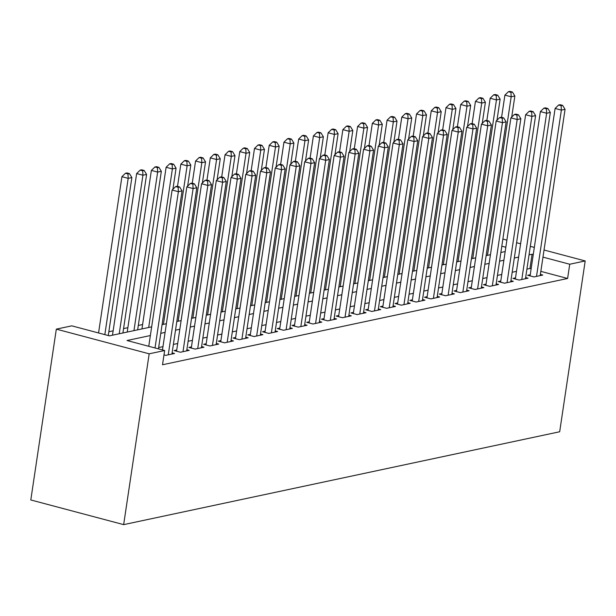 <?xml version="1.0" encoding="UTF-8"?>
<svg xmlns="http://www.w3.org/2000/svg" width="616" height="616" viewBox="0 0 616 616"><rect width="100%" height="100%" fill="white"/><g stroke="black" fill="none" stroke-linecap="round" stroke-linejoin="round"><path stroke-width="0.92" d="M151.659 326.857L109.44 335.851L71.795 325.849L56.326 329.137L30.8 499.961L123.654 524.632L559.675 431.762L585.2 260.945L569.731 264.241L542.966 257.126M142.604 324.547L138.292 325.464M127.874 327.681L123.562 328.598M113.144 330.823L108.832 331.739M530.245 274.721L527.673 275.267L533.941 276.93L542.781 275.052L540.386 274.413M515.515 277.855L512.943 278.401L519.211 280.072L528.051 278.186L525.656 277.554M500.785 280.996L498.213 281.543L504.481 283.206L513.321 281.327L510.918 280.688M486.055 284.13L483.483 284.677L489.751 286.348L498.59 284.461L496.188 283.83M471.325 287.272L468.753 287.818L475.021 289.481L483.86 287.603L481.458 286.964M456.595 290.405L454.023 290.952L460.291 292.623L469.13 290.737L466.728 290.098M441.865 293.539L439.285 294.094L445.56 295.757L454.4 293.878L451.998 293.239M427.134 296.681L424.555 297.228L430.83 298.899L439.67 297.012L437.268 296.373M412.404 299.815L409.825 300.369L416.1 302.033L424.94 300.154L422.538 299.515M397.674 302.957L395.095 303.503L401.37 305.174L410.21 303.288L407.807 302.649M382.944 306.09L380.365 306.645L386.64 308.308L395.48 306.429L393.077 305.79M368.214 309.232L365.635 309.779L371.91 311.45L380.75 309.563L378.347 308.924M353.484 312.366L350.904 312.92L357.18 314.584L366.02 312.705L363.617 312.066M338.754 315.507L336.174 316.054L342.45 317.717L351.289 315.839L348.887 315.2M324.024 318.641L321.444 319.188L327.72 320.859L336.559 318.973L334.157 318.341M309.294 321.783L306.714 322.33L312.99 323.993L321.829 322.114L319.427 321.475M294.564 324.917L291.984 325.464L298.26 327.135L307.099 325.248L304.697 324.617M279.833 328.059L277.254 328.605L283.529 330.268L292.369 328.39L289.967 327.75M265.103 331.192L262.524 331.739L268.799 333.41L277.639 331.524L275.236 330.884M250.373 334.326L247.794 334.881L254.069 336.544L262.909 334.665L260.506 334.026M235.643 337.468L233.064 338.015L239.339 339.685L248.179 337.799L245.776 337.16M220.913 340.602L218.334 341.156L224.609 342.819L233.449 340.941L231.046 340.301M206.183 343.743L203.603 344.29L209.879 345.961L218.719 344.075L216.316 343.435M191.453 346.877L188.873 347.432L195.149 349.095L203.981 347.216L201.586 346.577M176.723 350.019L174.143 350.566L180.419 352.236L189.251 350.35L186.856 349.711M163.987 354.924L165.689 355.37L174.52 353.492L172.126 352.853M150.358 335.543L127.004 340.517L164.649 350.519L162.524 364.757L567.606 278.478L540.84 271.363M531.138 268.784L529.96 268.468L526.911 269.123M516.493 271.34L512.181 272.257M501.763 274.482L497.451 275.398M487.033 277.616L482.721 278.532M472.303 280.75L467.991 281.674M457.572 283.891L453.26 284.808M442.842 287.025L438.53 287.949M428.112 290.167L423.8 291.083M413.382 293.301L409.07 294.225M398.652 296.442L394.34 297.359M383.922 299.576L379.61 300.493M369.192 302.718L364.88 303.634M354.462 305.852L350.15 306.768M339.724 308.993L335.42 309.91M324.994 312.127L320.69 313.043M310.264 315.269L305.96 316.185M295.534 318.403L291.229 319.319M280.804 321.537L276.499 322.461M266.074 324.678L261.769 325.595M251.343 327.812L247.031 328.736M236.613 330.954L232.301 331.87M221.883 334.088L217.571 335.012M207.153 337.229L202.841 338.145M192.423 340.363L188.111 341.279M177.693 343.505L173.381 344.421M162.963 346.639L158.651 347.555M567.606 278.478L569.731 264.241M164.649 350.519L149.18 353.815L123.654 524.632M585.2 260.945L544.028 250.004M534.326 247.424L530.314 246.362M520.612 243.782L516.601 242.712M506.891 240.14L502.879 239.07M505.828 247.255L501.817 246.192M162.077 324.64L166.389 323.716M176.807 321.498L181.119 320.582M191.537 318.364L195.85 317.44M206.268 315.223L210.58 314.306M220.998 312.089L225.31 311.172M235.728 308.947L240.04 308.031M250.458 305.813L254.77 304.897M265.188 302.672L269.5 301.755M279.918 299.538L284.23 298.621M294.648 296.396L298.96 295.48M309.378 293.262L313.69 292.346M324.116 290.128L328.42 289.204M338.846 286.987L343.15 286.07M353.576 283.853L357.881 282.929M368.306 280.711L372.611 279.795M383.036 277.577L387.341 276.653M397.767 274.436L402.071 273.519M412.497 271.302L416.809 270.385M427.227 268.16L431.539 267.244M441.957 265.026L446.269 264.11M456.687 261.885L460.999 260.968M471.417 258.751L475.729 257.835M486.147 255.609L490.459 254.693M500.877 252.475L505.189 251.559M56.326 329.137L149.18 353.815M533.264 254.547L532.093 254.239L529.036 254.885M518.618 257.103L514.306 258.027M503.888 260.245L499.576 261.161M489.158 263.379L484.846 264.303M474.428 266.52L470.116 267.436M459.698 269.654L455.386 270.57M444.968 272.796L440.656 273.712M430.238 275.93L425.925 276.846M415.507 279.071L411.195 279.987M400.777 282.205L396.465 283.121M386.047 285.347L381.735 286.263M371.317 288.481L367.005 289.397M356.587 291.614L352.275 292.538M341.857 294.756L337.545 295.672M327.127 297.89L322.815 298.814M312.397 301.031L308.085 301.948M297.667 304.165L293.355 305.089M282.937 307.307L278.625 308.223M268.206 310.441L263.894 311.357M253.476 313.582L249.164 314.499M238.746 316.716L234.434 317.633M224.008 319.858L219.704 320.774M209.278 322.992L204.974 323.908M194.548 326.134L190.244 327.05M179.818 329.267L175.514 330.184M165.088 332.401L160.784 333.325M529.96 268.468L532.093 254.239M155.024 347.963L178.378 191.691L182.066 190.914L158.458 348.872M148.756 346.3L172.11 190.028L178.378 191.691L178.155 187.256L179.633 186.941L177.123 186.278L175.645 186.594L178.155 187.256M175.645 186.594L172.11 190.028M182.066 190.914L179.633 186.941M108.27 335.535L131.87 177.57L128.19 178.355L121.914 176.692L98.56 332.956M127.966 173.92L129.437 173.604L126.927 172.942L125.456 173.258L127.966 173.92L128.19 178.355L104.836 334.627M129.437 173.604L131.87 177.57M121.914 176.692L125.456 173.258M168.26 354.824L193.108 188.558L196.797 187.772L171.949 354.038M162.47 349.942L186.841 186.887L193.108 188.558L192.885 184.122L194.363 183.807L191.853 183.137L190.375 183.453L192.885 184.122M190.375 183.453L186.841 186.887M196.797 187.772L194.363 183.807M182.99 351.682L207.838 185.416L211.527 184.638L186.679 350.897M176.546 351.205L201.571 183.753L207.838 185.416L207.615 180.981L209.094 180.673L206.583 180.003L205.105 180.319L207.615 180.981M205.105 180.319L201.571 183.753M211.527 184.638L209.094 180.673M197.721 348.548L222.576 182.282L226.257 181.497L201.409 347.763M191.276 348.063L216.301 180.619L222.576 182.282L222.345 177.847L223.824 177.531L221.313 176.869L219.835 177.177L222.345 177.847M219.835 177.177L216.301 180.619M226.257 181.497L223.824 177.531M212.451 345.407L237.306 179.148L240.987 178.363L216.139 344.621M206.006 344.929L231.031 177.477L237.306 179.148L237.075 174.705L238.554 174.397L236.044 173.727L234.573 174.043L237.075 174.705M234.573 174.043L231.031 177.477M240.987 178.363L238.554 174.397M122.907 332.979L146.6 174.436L142.92 175.221L136.644 173.55L112.489 335.196M142.696 170.786L144.167 170.47L141.665 169.8L140.186 170.116L142.696 170.786L142.92 175.221L119.227 333.764M144.167 170.47L146.6 174.436M136.644 173.55L140.186 170.116M137.638 329.845L161.338 171.302L157.65 172.08L151.374 170.416L127.219 332.062M157.427 167.644L158.897 167.329L156.395 166.666L154.916 166.982L157.427 167.644L157.65 172.08L133.957 330.623M158.897 167.329L161.338 171.302M151.374 170.416L154.916 166.982M172.911 189.243L176.068 168.16L172.38 168.946L166.112 167.275L141.95 328.921M172.157 164.511L173.627 164.195L171.125 163.525L169.646 163.841L172.157 164.511L172.38 168.946L148.687 327.489M173.627 164.195L176.068 168.16M166.112 167.275L169.646 163.841M187.641 186.109L190.798 165.026L187.11 165.804L180.842 164.141L177.516 186.379M186.887 161.369L188.365 161.061L185.855 160.391L184.376 160.707L186.887 161.369L187.11 165.804L163.417 324.355M188.365 161.061L190.798 165.026M180.842 164.141L184.376 160.707M227.189 342.273L252.036 176.007L255.717 175.221L230.869 341.487M220.736 341.795L245.761 174.343L252.036 176.007L251.805 171.571L253.284 171.256L250.774 170.594L249.303 170.901L251.805 171.571M249.303 170.901L245.761 174.343M255.717 175.221L253.284 171.256M202.371 182.967L205.528 161.885L201.84 162.67L195.572 160.999L192.246 183.245M201.617 158.235L203.095 157.919L200.585 157.249L199.107 157.565L201.617 158.235L201.84 162.67L178.147 321.213M203.095 157.919L205.528 161.885M195.572 160.999L199.107 157.565M241.919 339.131L266.767 172.873L270.447 172.087L245.599 338.353M235.466 338.654L260.491 171.202L266.767 172.873L266.543 168.43L268.014 168.122L265.504 167.452L264.033 167.768L266.543 168.43M264.033 167.768L260.491 171.202M270.447 172.087L268.014 168.122M217.101 179.834L220.259 158.751L216.57 159.536L210.302 157.865L206.976 180.111M216.347 155.093L217.825 154.785L215.315 154.115L213.837 154.431L216.347 155.093L216.57 159.536L192.877 318.079M217.825 154.785L220.259 158.751M210.302 157.865L213.837 154.431M256.649 335.997L281.497 169.731L285.177 168.946L260.329 335.212M250.196 335.52L275.221 168.068L281.497 169.731L281.273 165.296L282.744 164.98L280.234 164.318L278.763 164.626L281.273 165.296M278.763 164.626L275.221 168.068M285.177 168.946L282.744 164.98M231.832 176.692L234.989 155.609L231.3 156.395L225.032 154.731L221.706 176.969M231.077 151.959L232.555 151.644L230.045 150.982L228.567 151.29L231.077 151.959L231.3 156.395L207.607 314.938M232.555 151.644L234.989 155.609M225.032 154.731L228.567 151.29M271.379 332.856L296.227 166.597L299.907 165.812L275.059 332.078M264.926 332.378L289.951 164.926L296.227 166.597L296.003 162.162L297.474 161.846L294.964 161.176L293.493 161.492L296.003 162.162M293.493 161.492L289.951 164.926M299.907 165.812L297.474 161.846M246.569 173.558L249.719 152.475L246.03 153.261L239.763 151.59L236.436 173.835M245.807 148.818L247.285 148.51L244.775 147.84L243.297 148.156L245.807 148.818L246.03 153.261L222.338 311.804M247.285 148.51L249.719 152.475M239.763 151.59L243.297 148.156M286.109 329.722L310.957 163.456L314.637 162.67L289.79 328.936M279.656 329.244L304.681 161.792L310.957 163.456L310.733 159.02L312.204 158.705L309.694 158.042L308.223 158.351L310.733 159.02M308.223 158.351L304.681 161.792M314.637 162.67L312.204 158.705M261.3 170.416L264.449 149.334L260.768 150.119L254.493 148.456L251.166 170.694M260.537 145.684L262.016 145.368L259.505 144.706L258.027 145.014L260.537 145.684L260.768 150.119L237.068 308.662M262.016 145.368L264.449 149.334M254.493 148.456L258.027 145.014M300.839 326.588L325.687 160.322L329.368 159.536L304.52 325.802M294.386 326.103L319.411 158.651L325.687 160.322L325.464 155.886L326.934 155.571L324.424 154.901L322.953 155.217L325.464 155.886M322.953 155.217L319.411 158.651M329.368 159.536L326.934 155.571M276.03 167.282L279.179 146.2L275.498 146.985L269.223 145.314L265.896 167.56M275.267 142.55L276.746 142.234L274.236 141.565L272.765 141.88L275.267 142.55L275.498 146.985L251.798 305.528M276.746 142.234L279.179 146.2M269.223 145.314L272.765 141.88M315.569 323.446L340.417 157.18L344.098 156.395L319.25 322.661M309.116 322.969L334.142 155.517L340.417 157.18L340.194 152.745L341.664 152.429L339.154 151.767L337.684 152.083L340.194 152.745M337.684 152.083L334.142 155.517M344.098 156.395L341.664 152.429M290.76 164.149L293.909 143.058L290.228 143.844L283.953 142.18L280.627 164.418M289.997 139.409L291.476 139.093L288.966 138.431L287.495 138.739L289.997 139.409L290.228 143.844L266.528 302.387M291.476 139.093L293.909 143.058M283.953 142.18L287.495 138.739M330.299 320.312L355.147 154.046L358.828 153.261L333.98 319.527M323.847 319.827L348.872 152.375L355.147 154.046L354.924 149.611L356.395 149.295L353.884 148.625L352.414 148.941L354.924 149.611M352.414 148.941L348.872 152.375M358.828 153.261L356.395 149.295M305.49 161.007L308.639 139.924L304.959 140.71L298.683 139.039L295.357 161.284M304.735 136.275L306.206 135.959L303.696 135.289L302.225 135.605L304.735 136.275L304.959 140.71L281.258 299.253M306.206 135.959L308.639 139.924M298.683 139.039L302.225 135.605M345.029 317.171L369.877 150.905L373.558 150.127L348.71 316.385M338.577 316.693L363.602 149.241L369.877 150.905L369.654 146.469L371.125 146.154L368.614 145.492L367.144 145.807L369.654 146.469M367.144 145.807L363.602 149.241M373.558 150.127L371.125 146.154M320.22 157.873L323.369 136.783L319.689 137.568L313.413 135.905L310.087 158.143M319.465 133.133L320.936 132.817L318.426 132.155L316.955 132.471L319.465 133.133L319.689 137.568L295.988 296.111M320.936 132.817L323.369 136.783M313.413 135.905L316.955 132.471M359.759 314.037L384.607 147.771L388.288 146.985L363.44 313.251M353.307 313.552L378.332 146.1L384.607 147.771L384.384 143.335L385.855 143.02L383.345 142.35L381.874 142.666L384.384 143.335M381.874 142.666L378.332 146.1M388.288 146.985L385.855 143.02M334.95 154.731L338.099 133.649L334.419 134.434L328.143 132.763L324.817 155.009M334.195 129.999L335.666 129.683L333.156 129.014L331.685 129.329L334.195 129.999L334.419 134.434L310.718 292.977M335.666 129.683L338.099 133.649M328.143 132.763L331.685 129.329M374.49 310.895L399.337 144.629L403.018 143.851L378.17 310.11M368.037 310.418L393.062 142.966L399.337 144.629L399.114 140.194L400.585 139.886L398.075 139.216L396.604 139.532L399.114 140.194M396.604 139.532L393.062 142.966M403.018 143.851L400.585 139.886M349.68 151.598L352.829 130.515L349.149 131.293L342.873 129.63L339.547 151.867M348.925 126.858L350.396 126.542L347.886 125.88L346.415 126.195L348.925 126.858L349.149 131.293L325.456 289.836M350.396 126.542L352.829 130.515M342.873 129.63L346.415 126.195M389.22 307.761L414.067 141.495L417.748 140.71L392.9 306.976M382.767 307.276L407.792 139.832L414.067 141.495L413.844 137.06L415.315 136.744L412.805 136.082L411.334 136.39L413.844 137.06M411.334 136.39L407.792 139.832M417.748 140.71L415.315 136.744M364.41 148.456L367.56 127.373L363.879 128.159L357.603 126.488L354.277 148.733M363.656 123.724L365.126 123.408L362.616 122.738L361.145 123.054L363.656 123.724L363.879 128.159L340.186 286.702M365.126 123.408L367.56 127.373M357.603 126.488L361.145 123.054M403.95 304.62L428.798 138.361L432.478 137.576L407.63 303.834M397.497 304.142L422.522 136.69L428.798 138.361L428.574 133.918L430.045 133.61L427.535 132.941L426.064 133.256L428.574 133.918M426.064 133.256L422.522 136.69M432.478 137.576L430.045 133.61M379.14 145.322L382.29 124.239L378.609 125.017L372.334 123.354L369.007 145.592M378.386 120.582L379.856 120.274L377.346 119.604L375.875 119.92L378.386 120.582L378.609 125.017L354.916 283.568M379.856 120.274L382.29 124.239M372.334 123.354L375.875 119.92M418.68 301.486L443.528 135.22L447.208 134.434L422.36 300.7M412.227 301.008L437.252 133.556L443.528 135.22L443.304 130.785L444.775 130.469L442.265 129.807L440.794 130.115L443.304 130.785M440.794 130.115L437.252 133.556M447.208 134.434L444.775 130.469M393.87 142.18L397.02 121.098L393.339 121.883L387.064 120.212L383.737 142.458M393.116 117.448L394.587 117.132L392.076 116.463L390.606 116.778L393.116 117.448L393.339 121.883L369.646 280.426M394.587 117.132L397.02 121.098M387.064 120.212L390.606 116.778M433.41 298.344L458.258 132.086L461.938 131.3L437.091 297.567M426.957 297.867L451.982 130.415L458.258 132.086L458.035 127.643L459.505 127.335L456.995 126.665L455.524 126.981L458.035 127.643M455.524 126.981L451.982 130.415M461.938 131.3L459.505 127.335M408.601 139.047L411.75 117.964L408.069 118.749L401.794 117.079L398.467 139.324M407.846 114.306L409.317 113.999L406.806 113.329L405.336 113.644L407.846 114.306L408.069 118.749L384.376 277.292M409.317 113.999L411.75 117.964M401.794 117.079L405.336 113.644M448.14 295.21L472.988 128.944L476.668 128.159L451.821 294.425M441.687 294.733L466.712 127.281L472.988 128.944L472.765 124.509L474.235 124.193L471.725 123.531L470.254 123.839L472.765 124.509M470.254 123.839L466.712 127.281M476.668 128.159L474.235 124.193M423.331 135.905L426.48 114.822L422.799 115.608L416.524 113.945L413.197 136.182M422.576 111.173L424.047 110.857L421.537 110.195L420.066 110.503L422.576 111.173L422.799 115.608L399.106 274.151M424.047 110.857L426.48 114.822M416.524 113.945L420.066 110.503M462.87 292.069L487.718 125.81L491.399 125.025L466.551 291.291M456.418 291.591L481.442 124.139L487.718 125.81L487.495 121.375L488.965 121.059L486.455 120.389L484.985 120.705L487.495 121.375M484.985 120.705L481.442 124.139M491.399 125.025L488.965 121.059M438.061 132.771L441.21 111.689L437.529 112.474L431.254 110.803L427.928 133.048M437.306 108.031L438.777 107.723L436.267 107.053L434.796 107.369L437.306 108.031L437.529 112.474L413.837 271.017M438.777 107.723L441.21 111.689M431.254 110.803L434.796 107.369M477.6 288.935L502.448 122.669L506.129 121.883L481.281 288.149M471.148 288.457L496.173 121.006L502.448 122.669L502.225 118.234L503.695 117.918L501.185 117.256L499.715 117.564L502.225 118.234M499.715 117.564L496.173 121.006M506.129 121.883L503.695 117.918M452.791 129.63L455.94 108.547L452.26 109.332L445.984 107.669L442.665 129.907M452.036 104.897L453.507 104.581L450.997 103.919L449.526 104.227L452.036 104.897L452.26 109.332L428.567 267.875M453.507 104.581L455.94 108.547M445.984 107.669L449.526 104.227M492.33 285.801L517.178 119.535L520.859 118.749L496.011 285.015M485.878 285.316L510.903 117.864L517.178 119.535L516.955 115.1L518.426 114.784L515.915 114.114L514.445 114.43L516.955 115.1M514.445 114.43L510.903 117.864M520.859 118.749L518.426 114.784M467.521 126.496L470.67 105.413L466.99 106.198L460.714 104.528L457.395 126.773M466.766 101.756L468.237 101.448L465.727 100.778L464.256 101.093L466.766 101.756L466.99 106.198L443.297 264.741M468.237 101.448L470.67 105.413M460.714 104.528L464.256 101.093M507.06 282.659L531.908 116.393L535.597 115.608L510.741 281.874M500.608 282.182L525.633 114.73L531.908 116.393L531.685 111.958L533.156 111.642L530.653 110.98L529.175 111.296L531.685 111.958M529.175 111.296L525.633 114.73M535.597 115.608L533.156 111.642M482.251 123.362L485.4 102.271L481.72 103.057L475.444 101.394L472.125 123.631M481.496 98.622L482.967 98.306L480.457 97.644L478.986 97.952L481.496 98.622L481.72 103.057L458.027 261.6M482.967 98.306L485.4 102.271M475.444 101.394L478.986 97.952M521.79 279.525L546.638 113.259L550.327 112.474L525.471 278.74M515.338 279.04L540.371 111.588L546.638 113.259L546.415 108.824L547.886 108.508L545.383 107.839L543.905 108.154L546.415 108.824M543.905 108.154L540.371 111.588M550.327 112.474L547.886 108.508M496.981 120.22L500.13 99.138L496.45 99.923L490.174 98.252L486.856 120.497M496.227 95.488L497.697 95.172L495.187 94.502L493.716 94.818L496.227 95.488L496.45 99.923L472.757 258.466M497.697 95.172L500.13 99.138M490.174 98.252L493.716 94.818M536.521 276.384L561.368 110.118L565.057 109.34L540.209 275.598M530.068 275.906L555.101 108.454L561.368 110.118L561.145 105.683L562.624 105.367L560.113 104.705L558.635 105.02L561.145 105.683M558.635 105.02L555.101 108.454M565.057 109.34L562.624 105.367M511.711 117.086L514.861 95.996L511.18 96.781L504.904 95.118L501.586 117.356M510.957 92.346L512.427 92.03L509.917 91.368L508.446 91.684L510.957 92.346L511.18 96.781L487.487 255.324M512.427 92.03L514.861 95.996M504.904 95.118L508.446 91.684"/></g></svg>
